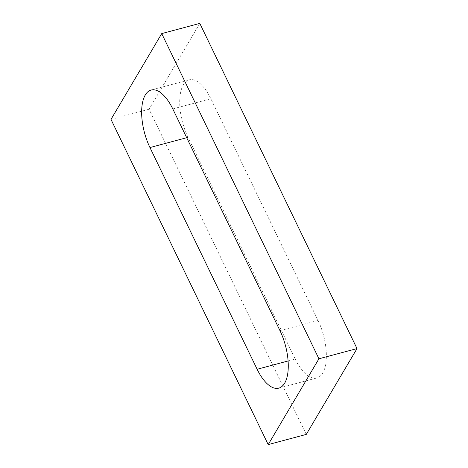 <?xml version="1.0" encoding="UTF-8"?>
<svg xmlns="http://www.w3.org/2000/svg" width="468" height="468" viewBox="0 0 468 468"><rect width="100%" height="100%" fill="white"/><g stroke="black" fill="none" stroke-linecap="round" stroke-linejoin="round"><path stroke-width="0.35" stroke-dasharray="2.34 1.75" d="M199.801 23.4L149.07 109.219L306.271 434.409M110.992 119.41L149.07 109.219M295.214 359.073A39.534 17.456 -105 0 0 316.854 377.957A39.534 17.456 -105 0 0 318.047 320.457L210.863 98.736A39.534 17.456 -105 0 0 189.224 79.852A39.534 17.456 -105 0 0 188.031 137.352L295.214 359.073L288.089 360.98M279.969 330.648L318.047 320.457M186.703 137.709L188.031 137.352M172.786 108.927L210.863 98.736M278.776 388.147L316.854 377.957M151.146 90.043L189.224 79.852"/><path stroke-width="0.7" d="M199.801 23.4L357.008 348.59L306.271 434.409L268.199 444.6L110.992 119.41L161.729 33.591L199.801 23.4M161.729 33.591L318.93 358.78L357.008 348.59M149.953 147.543L257.137 369.264A39.534 17.456 -105 0 0 278.776 388.147A39.534 17.456 -105 0 0 279.969 330.648L172.786 108.927A39.534 17.456 -105 0 0 151.146 90.043A39.534 17.456 -105 0 0 149.953 147.543L186.703 137.709M318.93 358.78L268.199 444.6M257.137 369.264L288.089 360.98"/></g></svg>
